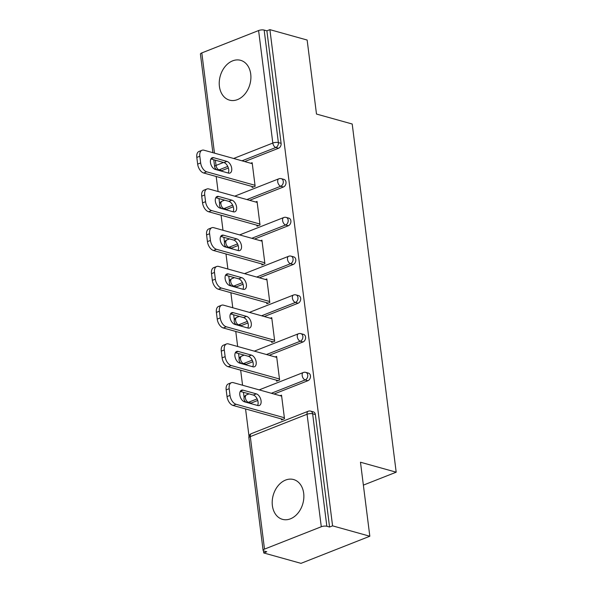 <?xml version="1.0" encoding="UTF-8"?>
<svg xmlns="http://www.w3.org/2000/svg" width="593" height="593" viewBox="0 0 593 593"><rect width="100%" height="100%" fill="white"/><g stroke="black" fill="none" stroke-linecap="round" stroke-linejoin="round"><path stroke-width="0.89" d="M219.417 86.393A20.666 15.403 -74.4 0 0 229.521 100.135A20.666 15.403 -74.4 0 0 250.72 74.066A20.666 15.403 -74.4 0 0 240.625 60.323A20.666 15.403 -74.4 0 0 219.417 86.393M272.38 505.607A20.666 15.403 -74.4 0 0 282.476 519.342A20.666 15.403 -74.4 0 0 303.683 493.272A20.666 15.403 -74.4 0 0 293.579 479.537A20.666 15.403 -74.4 0 0 272.38 505.607M212.872 152.69L200.427 54.126A3.973 1.297 -7.2 0 1 201.813 52.918L258.6 30.547A3.973 1.297 -7.2 0 1 264.159 30.08L266.887 30.836L269.897 29.65L307.144 40.042L316.492 114.049L352.205 124.011L396.191 472.191L360.477 462.229L369.824 536.235L300.999 563.35L263.752 552.958L266.761 551.772L264.041 551.016A3.973 1.297 172.8 0 1 263.107 550.326L248.897 437.827A3.973 1.297 172.8 0 1 250.29 436.618L264.5 549.118A3.973 1.297 172.8 0 0 263.107 550.326M215.133 168.115L215.303 169.42M216.193 176.484L218.091 191.524M218.987 198.588L219.647 203.814M220.033 206.861L220.196 208.165M221.085 215.229L222.99 230.262M223.88 237.333L224.539 242.552M224.925 245.598L225.088 246.903M225.985 253.974L227.882 269.007M228.772 276.071L229.432 281.297M229.817 284.344L229.98 285.648M230.877 292.712L232.775 307.752M233.672 314.816L234.331 320.035M234.709 323.081L234.88 324.386M235.769 331.457L237.667 346.49M238.564 353.561L239.224 358.78M239.609 361.826L239.772 363.131M240.662 370.195L242.567 385.235M243.456 392.299L244.116 397.525M244.501 400.571L244.664 401.876M245.561 408.94L249.008 436.263M263.477 550.786L263.752 552.958M363.368 485.126L396.191 472.191M321.287 526.747L307.07 414.248A3.973 1.297 172.8 0 1 312.637 413.773A3.973 2.965 -74.4 0 0 310.695 411.134L313.415 411.89A3.973 2.965 105.6 0 1 315.357 414.529L312.637 413.773L326.847 526.273A3.973 1.297 172.8 0 0 321.287 526.747L264.5 549.118M315.357 414.529L329.567 527.036L332.577 525.85L369.824 536.235M326.847 526.273L329.567 527.036M269.897 29.65L332.577 525.85M280.096 395.701L281.519 395.146L284.499 418.732L281.49 419.918L281.364 418.925M266.887 30.836L281.097 143.336A3.973 2.965 105.6 0 1 278.554 148.25L244.724 161.578M228.372 168.019L221.775 170.621A3.973 2.965 105.6 0 1 220.233 170.717L217.512 169.961A3.973 2.965 -74.4 0 0 219.047 169.857L221.775 170.621M226.667 209.359A3.973 2.965 105.6 0 1 225.125 209.462L222.405 208.706A3.973 2.965 -74.4 0 0 223.946 208.603L226.667 209.359L233.264 206.757M283.454 186.988L280.726 186.232A3.973 2.965 105.6 0 0 283.269 181.317A3.973 2.965 -74.4 0 0 281.327 178.678L284.047 179.434A3.973 2.965 105.6 0 1 285.989 182.081A3.973 2.965 105.6 0 1 283.454 186.988L249.616 200.315M231.559 248.104A3.973 2.965 105.6 0 1 230.025 248.208L227.297 247.444A3.973 2.965 -74.4 0 0 228.839 247.34L231.559 248.104L238.164 245.502M288.346 225.733L285.626 224.977A3.973 2.965 105.6 0 0 288.161 220.062A3.973 2.965 -74.4 0 0 286.219 217.423L288.939 218.18A3.973 2.965 105.6 0 1 290.881 220.818A3.973 2.965 105.6 0 1 288.346 225.733L254.516 239.061M236.451 286.842A3.973 2.965 105.6 0 1 234.917 286.945L232.197 286.189A3.973 2.965 -74.4 0 0 233.731 286.085L236.451 286.842L243.056 284.247M293.238 264.478L290.518 263.715A3.973 2.965 105.6 0 0 293.061 258.807A3.973 2.965 -74.4 0 0 291.119 256.161L293.839 256.925A3.973 2.965 105.6 0 1 295.781 259.564A3.973 2.965 105.6 0 1 293.238 264.478L259.408 277.798M241.351 325.587A3.973 2.965 105.6 0 1 239.809 325.69L237.089 324.927A3.973 2.965 -74.4 0 0 238.623 324.831L241.351 325.587L247.948 322.985M298.131 303.216L295.41 302.46A3.973 2.965 105.6 0 0 297.953 297.545A3.973 2.965 -74.4 0 0 296.011 294.906L298.731 295.662A3.973 2.965 105.6 0 1 300.673 298.309A3.973 2.965 105.6 0 1 298.131 303.216L264.3 316.543M246.243 364.332A3.973 2.965 105.6 0 1 244.701 364.428L241.981 363.672A3.973 2.965 -74.4 0 0 243.523 363.568L246.243 364.332L252.84 361.73M303.03 341.961L300.31 341.197A3.973 2.965 105.6 0 0 302.845 336.29A3.973 2.965 -74.4 0 0 300.903 333.644L303.623 334.408A3.973 2.965 105.6 0 1 305.565 337.046A3.973 2.965 105.6 0 1 303.03 341.961L269.2 355.289M251.136 403.07A3.973 2.965 105.6 0 1 249.601 403.173L246.881 402.417A3.973 2.965 -74.4 0 0 248.415 402.313L251.136 403.07L257.74 400.468M307.923 380.699L305.202 379.943A3.973 2.965 105.6 0 0 307.737 375.028A3.973 2.965 -74.4 0 0 305.795 372.389L308.523 373.145A3.973 2.965 105.6 0 1 310.465 375.792A3.973 2.965 105.6 0 1 307.923 380.699L274.092 394.026M276.471 380.187L276.597 381.18L279.607 379.994L276.627 356.4L275.204 356.964M271.579 341.442L271.705 342.435L274.715 341.249L271.735 317.655L270.304 318.219M266.68 302.704L266.806 303.698L269.815 302.512L266.835 278.918L265.412 279.473M261.787 263.959L261.913 264.952L264.923 263.766L261.943 240.172L260.52 240.736M256.895 225.214L257.021 226.207L260.031 225.021L257.051 201.435L255.627 201.991M252.003 186.476L252.129 187.47L255.138 186.284L252.158 162.69L250.728 163.253M230.032 395.398L229.18 388.689L226.17 389.875L227.023 396.584L230.032 395.398A7.946 4.618 68.5 0 0 236.073 404.27L284.373 417.739M229.18 388.689A7.946 4.618 68.5 0 1 231.374 382.715A7.946 4.618 68.5 0 1 233.345 382.663L281.645 396.139M257.814 405.538A6.226 3.617 68.5 0 0 259.356 405.493A6.226 3.617 68.5 0 0 260.831 399.593A6.226 3.617 68.5 0 0 256.339 393.871L243.071 390.164A6.226 3.617 68.5 0 0 241.529 390.209A6.226 3.617 68.5 0 0 240.046 396.109A6.226 3.617 68.5 0 0 244.546 401.839L257.814 405.538M236.073 404.27L233.064 405.456L282.913 419.362M233.064 405.456A7.946 4.618 -111.5 0 1 227.023 396.584M226.17 389.875A7.946 4.618 -111.5 0 1 228.364 383.901L231.374 382.715M257.607 405.486A6.226 3.617 68.5 0 0 257.369 399.423A6.226 3.617 68.5 0 0 253.33 395.057L240.261 391.41M225.132 356.652L224.287 349.944L221.278 351.13L222.123 357.838L225.132 356.652A7.946 4.618 68.5 0 0 231.181 365.525L279.481 379.001M224.287 349.944A7.946 4.618 68.5 0 1 226.474 343.977A7.946 4.618 68.5 0 1 228.446 343.918L276.753 357.394M252.914 366.8A6.226 3.617 68.5 0 0 254.464 366.756A6.226 3.617 68.5 0 0 255.939 360.855A6.226 3.617 68.5 0 0 251.439 355.125L238.178 351.427A6.226 3.617 68.5 0 0 236.629 351.471A6.226 3.617 68.5 0 0 235.154 357.371A6.226 3.617 68.5 0 0 239.654 363.094L252.914 366.8M231.181 365.525L228.172 366.711L278.021 380.617M228.172 366.711A7.946 4.618 -111.5 0 1 222.123 357.838M221.278 351.13A7.946 4.618 -111.5 0 1 223.465 345.163L226.474 343.977M252.714 366.741A6.226 3.617 68.5 0 0 252.477 360.685A6.226 3.617 68.5 0 0 248.43 356.311L235.369 352.665M220.24 317.907L219.395 311.206L216.386 312.392L217.231 319.093L220.24 317.907A7.946 4.618 68.5 0 0 226.281 326.787L274.589 340.256M219.395 311.206A7.946 4.618 68.5 0 1 221.582 305.232A7.946 4.618 68.5 0 1 223.554 305.18L271.861 318.649M248.022 328.055A6.226 3.617 68.5 0 0 249.564 328.011A6.226 3.617 68.5 0 0 251.047 322.11A6.226 3.617 68.5 0 0 246.547 316.38L233.279 312.681A6.226 3.617 68.5 0 0 231.737 312.726A6.226 3.617 68.5 0 0 230.262 318.626A6.226 3.617 68.5 0 0 234.754 324.356L248.022 328.055M226.281 326.787L223.272 327.966L273.128 341.872M223.272 327.966A7.946 4.618 -111.5 0 1 217.231 319.093M216.386 312.392A7.946 4.618 -111.5 0 1 218.572 306.418L221.582 305.232M247.815 327.996A6.226 3.617 68.5 0 0 247.585 321.94A6.226 3.617 68.5 0 0 243.538 317.566L230.477 313.927M215.348 279.17L214.496 272.461L211.486 273.647L212.338 280.356L215.348 279.17A7.946 4.618 68.5 0 0 221.389 288.042L269.696 301.518M214.496 272.461A7.946 4.618 68.5 0 1 216.69 266.494A7.946 4.618 68.5 0 1 218.661 266.435L266.961 279.911M243.13 289.31A6.226 3.617 68.5 0 0 244.672 289.273A6.226 3.617 68.5 0 0 246.154 283.372A6.226 3.617 68.5 0 0 241.655 277.643L228.387 273.944A6.226 3.617 68.5 0 0 226.845 273.988A6.226 3.617 68.5 0 0 225.362 279.881A6.226 3.617 68.5 0 0 229.862 285.611L243.13 289.31M221.389 288.042L218.38 289.228L268.236 303.134M218.38 289.228A7.946 4.618 -111.5 0 1 212.338 280.356M211.486 273.647A7.946 4.618 -111.5 0 1 213.68 267.68L216.69 266.494M242.922 289.258A6.226 3.617 68.5 0 0 242.685 283.195A6.226 3.617 68.5 0 0 238.645 278.829L225.585 275.182M210.448 240.424L209.603 233.724L206.594 234.91L207.439 241.61L210.448 240.424A7.946 4.618 68.5 0 0 216.497 249.297L264.797 262.773M209.603 233.724A7.946 4.618 68.5 0 1 211.797 227.749A7.946 4.618 68.5 0 1 213.769 227.69L262.069 241.166M238.23 250.572A6.226 3.617 68.5 0 0 239.78 250.528A6.226 3.617 68.5 0 0 241.255 244.627A6.226 3.617 68.5 0 0 236.763 238.897L223.494 235.199A6.226 3.617 68.5 0 0 221.945 235.243A6.226 3.617 68.5 0 0 220.47 241.143A6.226 3.617 68.5 0 0 224.969 246.873L238.23 250.572M216.497 249.297L213.487 250.483L263.336 264.389M213.487 250.483A7.946 4.618 -111.5 0 1 207.439 241.61M206.594 234.91A7.946 4.618 -111.5 0 1 208.788 228.935L211.797 227.749M238.03 250.513A6.226 3.617 68.5 0 0 237.793 244.457A6.226 3.617 68.5 0 0 233.746 240.083L220.685 236.444M205.556 201.687L204.711 194.978L201.702 196.164L202.547 202.873L205.556 201.687A7.946 4.618 68.5 0 0 211.605 210.559L259.904 224.028M204.711 194.978A7.946 4.618 68.5 0 1 206.898 189.004A7.946 4.618 68.5 0 1 208.869 188.952L257.177 202.428M233.338 211.827A6.226 3.617 68.5 0 0 234.887 211.783A6.226 3.617 68.5 0 0 236.362 205.882A6.226 3.617 68.5 0 0 231.863 200.16L218.602 196.453A6.226 3.617 68.5 0 0 217.053 196.498A6.226 3.617 68.5 0 0 215.578 202.398A6.226 3.617 68.5 0 0 220.07 208.128L233.338 211.827M211.605 210.559L208.588 211.745L258.444 225.651M208.588 211.745A7.946 4.618 -111.5 0 1 202.547 202.873M201.702 196.164A7.946 4.618 -111.5 0 1 203.888 190.19L206.898 189.004M233.138 211.775A6.226 3.617 68.5 0 0 232.901 205.712A6.226 3.617 68.5 0 0 228.854 201.346L215.793 197.699M200.664 162.942L199.819 156.233L196.809 157.419L197.654 164.128L200.664 162.942A7.946 4.618 68.5 0 0 206.705 171.814L255.012 185.29M199.819 156.233A7.946 4.618 68.5 0 1 202.005 150.266A7.946 4.618 68.5 0 1 203.977 150.207L252.277 163.683M228.446 173.089A6.226 3.617 68.5 0 0 229.988 173.045A6.226 3.617 68.5 0 0 231.47 167.144A6.226 3.617 68.5 0 0 226.971 161.415L213.702 157.716A6.226 3.617 68.5 0 0 212.161 157.76A6.226 3.617 68.5 0 0 210.678 163.661A6.226 3.617 68.5 0 0 215.177 169.383L228.446 173.089M206.705 171.814L203.696 173L253.552 186.906M203.696 173A7.946 4.618 -111.5 0 1 197.654 164.128M196.809 157.419A7.946 4.618 -111.5 0 1 198.996 151.452L202.005 150.266M228.238 173.03A6.226 3.617 68.5 0 0 228.008 166.974A6.226 3.617 68.5 0 0 223.961 162.601L210.9 158.954M310.695 411.134A3.973 3.973 0 0 0 308.167 411.26A3.973 2.305 -111.5 0 0 307.07 414.248L250.29 436.618A3.973 2.305 -111.5 0 1 251.38 433.631A3.973 3.973 0 0 0 248.897 437.827M201.813 52.918L214.473 153.135M215.37 160.206L216.03 165.425L223.509 162.475M233.642 158.487L272.817 143.054L258.6 30.547M264.159 30.08L278.376 142.579L281.097 143.336M278.554 148.25L275.834 147.487A3.973 2.305 68.5 0 1 272.817 143.054A3.973 1.297 -7.2 0 1 278.376 142.579A3.973 2.965 105.6 0 1 275.834 147.487L242.003 160.814M213.769 159.754L214.636 166.633A3.973 1.297 -7.2 0 1 216.03 165.425A3.973 2.305 68.5 0 0 219.047 169.857L227.764 166.425M305.795 372.389A3.973 3.973 0 0 0 303.275 372.523A3.973 2.305 -111.5 0 0 302.178 375.502A3.973 2.305 68.5 0 0 305.202 379.943L271.372 393.27M257.132 398.881L248.415 402.313A3.973 2.305 68.5 0 1 245.391 397.873A3.973 2.305 -111.5 0 1 246.488 394.886A3.973 3.973 0 0 0 246.881 402.417M300.903 333.644A3.973 3.973 0 0 0 298.383 333.777A3.973 2.305 -111.5 0 0 297.286 336.765A3.973 2.305 68.5 0 0 300.31 341.197L266.472 354.525M252.233 360.136L243.523 363.568A3.973 2.305 68.5 0 1 240.499 359.136A3.973 2.305 -111.5 0 1 241.596 356.148A3.973 3.973 0 0 0 241.981 363.672M296.011 294.906A3.973 3.973 0 0 0 293.483 295.032A3.973 2.305 -111.5 0 0 292.393 298.02A3.973 2.305 68.5 0 0 295.41 302.46L261.58 315.787M247.34 321.391L238.623 324.831A3.973 2.305 68.5 0 1 235.606 320.39A3.973 2.305 -111.5 0 1 236.703 317.403A3.973 3.973 0 0 0 237.089 324.927M291.119 256.161A3.973 3.973 0 0 0 288.591 256.295A3.973 2.305 -111.5 0 0 287.494 259.282A3.973 2.305 68.5 0 0 290.518 263.715L256.687 277.042M242.448 282.653L233.731 286.085A3.973 2.305 68.5 0 1 230.714 281.645A3.973 2.305 -111.5 0 1 231.804 278.666A3.973 3.973 0 0 0 232.197 286.189M286.219 217.423A3.973 3.973 0 0 0 283.699 217.549A3.973 2.305 -111.5 0 0 282.602 220.537A3.973 2.305 68.5 0 0 285.626 224.977L251.795 238.297M237.548 243.908L228.839 247.34A3.973 2.305 68.5 0 1 225.814 242.908A3.973 2.305 -111.5 0 1 226.911 239.92A3.973 3.973 0 0 0 227.297 247.444M281.327 178.678A3.973 3.973 0 0 0 278.806 178.812A3.973 2.305 -111.5 0 0 277.709 181.792A3.973 2.305 68.5 0 0 280.726 186.232L246.896 199.559M232.656 205.171L223.946 208.603A3.973 2.305 68.5 0 1 220.922 204.162A3.973 2.305 -111.5 0 1 222.019 201.175A3.973 3.973 0 0 0 222.405 208.706M256.339 393.871L253.33 395.057M243.071 390.164L240.365 391.232M251.439 355.125L248.43 356.311M238.178 351.427L235.473 352.487M246.547 316.38L243.538 317.566M233.279 312.681L230.581 313.749M241.655 277.643L238.645 278.829M228.387 273.944L225.681 275.004M236.763 238.897L233.746 240.083M223.494 235.199L220.789 236.266M231.863 200.16L228.854 201.346M218.602 196.453L215.896 197.521M226.971 161.415L223.961 162.601M213.702 157.716L210.997 158.776M308.167 411.26L251.38 433.631M303.275 372.523L259.208 389.875M249.082 393.871L246.488 394.886M298.383 333.777L254.315 351.138M244.183 355.125L241.596 356.148M293.483 295.032L249.423 312.392M239.29 316.388L236.703 317.403M288.591 256.295L244.531 273.647M234.398 277.643L231.804 278.666M283.699 217.549L239.631 234.91M229.498 238.897L226.911 239.92M278.806 178.812L234.739 196.164M224.606 200.16L222.019 201.175M214.636 166.633A3.973 3.973 0 0 0 217.512 169.961"/></g></svg>
